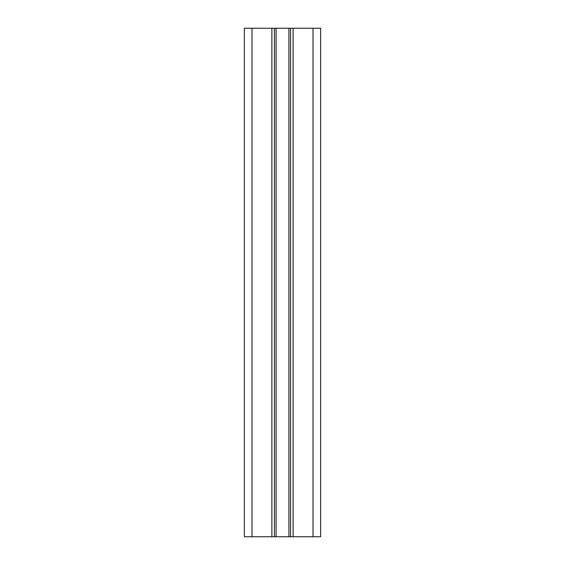 <?xml version="1.0" encoding="UTF-8"?>
<svg xmlns="http://www.w3.org/2000/svg" width="565" height="565" viewBox="0 0 565 565"><rect width="100%" height="100%" fill="white"/><g stroke="black" fill="none" stroke-linecap="round" stroke-linejoin="round"><path stroke-width="0.85" d="M251.99 28.25L251.99 536.75L244.363 536.75L244.363 28.25L290.572 28.25L290.572 536.75L320.638 536.75L320.638 28.25L313.01 28.25L313.01 536.75M313.01 28.25L290.572 28.25L290.572 536.75L290.572 28.25L290.572 536.75L288.906 536.75L288.906 28.25M251.99 536.75L288.906 536.75M274.428 536.75L274.428 28.25M293.115 28.25L293.115 536.75M276.094 28.25L276.094 536.75M271.885 536.75L271.885 28.25"/></g></svg>
